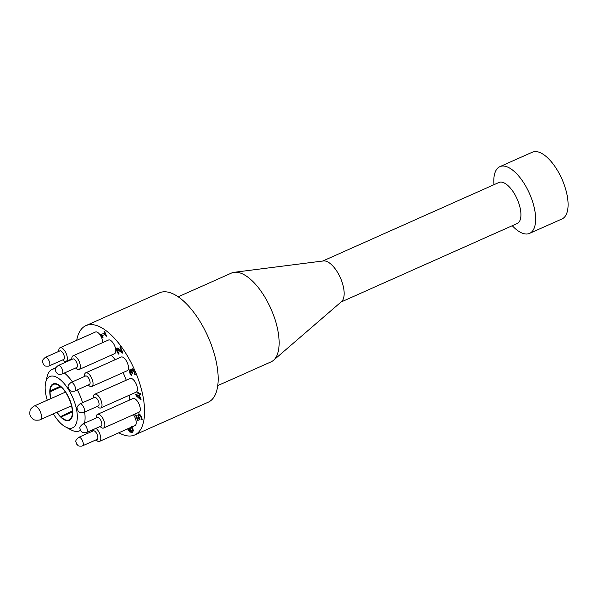 <?xml version="1.0" encoding="UTF-8"?>
<svg xmlns="http://www.w3.org/2000/svg" width="598" height="598" viewBox="0 0 598 598"><rect width="100%" height="100%" fill="white"/><g stroke="black" fill="none" stroke-linecap="round" stroke-linejoin="round"><path stroke-width="0.9" d="M69.779 419.594L68.471 420.177L68.673 420.648A19.973 8.821 -114 0 1 61.033 417.382L61.041 416.993A19.457 8.589 -114 0 0 68.471 420.177M72.38 411.947L61.041 416.993A21.842 9.643 -114 0 1 60.413 416.298M72.336 410.99L60.346 416.709A19.973 8.821 -114 0 1 56.81 412.343M57.034 412.239A19.457 8.589 -114 0 0 60.361 416.328M60.936 386.928L50.083 391.765A19.457 8.589 -114 0 0 50.942 398.574M60.248 386.353L50.12 390.868L49.821 390.584A19.973 8.821 -114 0 1 53.282 383.864L53.484 384.335A19.457 8.589 -114 0 0 53.312 384.409A19.457 8.589 -114 0 0 50.12 390.868M53.962 384.118L53.484 384.335M61.422 387.362A19.457 8.589 -114 0 0 53.992 384.178L53.79 383.707A19.973 8.821 -114 0 1 61.43 386.981L61.699 387.235M69.248 399.068A19.457 8.589 -114 0 0 62.102 388.027L62.117 387.646A19.973 8.821 -114 0 1 69.465 399.001L69.248 399.068M69.914 400.077L69.929 400.099A19.973 8.821 -114 0 1 72.672 412.882L72.38 412.59A19.457 8.589 -114 0 0 69.704 400.167M72.657 413.345L72.642 413.771A19.973 8.821 -114 0 1 69.181 420.491L68.979 420.02A19.457 8.589 -114 0 0 69.151 419.945A19.457 8.589 -114 0 0 72.343 413.487M56.817 412.336A19.958 8.813 -114 0 0 70.579 419.564A19.958 8.813 -114 0 0 69.697 399.546A19.958 8.813 -114 0 0 55.038 383.602A19.958 8.813 -114 0 0 50.725 398.672A19.973 8.821 -114 0 1 49.791 391.473L50.083 391.765M131.695 431.091L132.607 430.007L132.345 428.691L130.543 427.219L130.035 428.146L131.396 431.158L133.1 429.79L132.838 428.467L131.037 427.002M132.607 430.007L133.1 429.79M128.122 428.639L130.955 431.293L129.773 429.327L130.267 429.102L129.841 427.869M129.773 429.327L129.347 428.086M130.955 431.293L131.366 431.113M132.614 432.257L130.244 431.763L128.099 428.631M131.493 426.456L132.853 428.542L133.354 430.859L132.121 432.481L129.759 431.988L127.613 428.848M131.216 375.701L129.235 371.029L129.714 369.878L131.545 371.38L131.283 369.953L131.837 369.003L133.234 369.557L135.529 374.677L134.886 374.871L134.184 372.12L133.302 370.693L132.36 370.364L131.949 371.171L132.644 373.279L132.136 373.436L130.342 371.216L130.065 371.889L131.866 375.507L131.216 375.701L131.709 375.484L129.729 370.812L130.2 369.661M130.065 371.889L130.827 370.992L130.551 371.672L130.827 370.992L131.5 371.238M132.315 372.487L131.612 371.351M132.136 373.436L132.621 373.219M133.302 370.693L133.788 370.476L132.696 370.214M134.842 374.782L135.335 374.557L133.788 370.476M134.886 374.871L135.335 374.557M131.283 369.953L132.33 368.787M132.038 371.164L131.777 369.736M131.545 371.38L131.949 371.201M129.235 371.029L129.729 370.812M102.639 337.369L100.711 334.484L104.829 333.206L104.097 331.449L104.56 331.299L106.586 336.143L106.123 336.293L105.368 334.491L102.303 335.441L103.058 337.242L102.639 337.369L103.035 337.197M104.829 333.206L105.278 333.011M101.144 335.515L101.638 335.299L101.226 334.327M102.467 335.829L101.638 335.299M102.303 335.441L105.368 334.491M106.123 336.293L106.564 336.091M119.062 353.814L118.441 354.091L117.103 351.631C116.333 349.703 116.341 348.589 117.118 348.275L118.247 348.507L121.872 351.848L119.832 346.975L120.362 346.81L122.919 352.932L122.276 353.134L122.762 352.917L120.661 350.862L118.21 349.404L117.35 350.286L119.062 353.814L117.597 351.407C116.827 349.486 116.834 348.365 117.612 348.058M121.872 351.848L122.358 351.631L120.348 346.81M118.441 354.091L118.935 353.867M122.276 353.134L117.716 349.621L117.35 350.286M140.141 398.418L138.751 395.076L136.964 395.629L140.141 398.418L140.612 398.208M136.964 395.629L139.259 394.912M138.751 395.076L139.237 394.859M137.719 392.617L138.213 392.46L138.706 393.641L140.276 393.155L140.807 394.433L139.237 394.927L141.076 399.307L140.433 399.509L136.217 395.801L135.709 394.575L138.213 393.798L137.719 392.617M138.213 393.798L138.684 393.589M136.217 395.801L136.71 395.577L136.224 394.418M140.433 399.509L140.919 399.292L136.71 395.577M139.237 394.927L140.784 394.374M139.057 417.598L138.325 415.087L138.998 413.719M141.584 419.557L140.904 416.911L140.029 415.565L139.072 415.289L138.646 416.059L140.052 419.676L137.697 420.409L135.417 414.96L135.955 414.795L137.697 418.966L138.915 418.585L137.832 415.304L138.512 413.936L139.977 414.474L142.272 419.452L141.621 419.654L142.077 419.34L141.868 418.189L140.515 415.348L139.401 415.139M138.915 418.585L139.394 418.376M137.697 420.409L138.183 420.192L135.933 414.803M140.022 419.624L138.183 420.192M140.029 415.565L140.515 415.348M141.382 418.413L141.868 418.189M141.621 419.654L142.077 419.34M118.845 432.773A59.867 26.432 -114 0 0 134.662 434.985A59.867 26.432 -114 0 0 135.679 372.427A59.867 26.432 -114 0 0 85.918 325.633A59.867 26.432 -114 0 0 76.701 340.337M126.215 380.208A33.645 14.853 -114 0 0 124.556 375.88A33.645 14.853 -114 0 0 123.083 372.576M115.197 359.712A33.645 14.853 -114 0 0 111.176 355.219M129.497 400.084A33.645 14.853 -114 0 0 129.474 395.143M100.105 426.509A7.482 3.304 -114 0 0 103.596 428.019L139.042 412.216A7.482 3.304 -114 0 0 139.013 404.039A7.482 3.304 -114 0 0 132.943 398.552L97.504 414.347A7.482 3.304 -114 0 0 96.293 417.957M88.317 385.007A7.482 3.304 -114 0 0 91.808 386.517L127.247 370.723A7.482 3.304 -114 0 0 127.217 362.545A7.482 3.304 -114 0 0 121.155 357.051L85.716 372.853A7.482 3.304 -114 0 0 84.505 376.456M102.789 342.564A7.482 3.304 -114 0 0 100.083 334.895A7.482 3.304 -114 0 0 95.456 331.98L60.017 347.774A7.482 3.304 -114 0 0 58.798 351.385M75.625 367.994A7.482 3.304 -114 0 0 79.123 369.504L114.562 353.702A7.482 3.304 -114 0 0 114.532 345.524A7.482 3.304 -114 0 0 108.47 340.038L73.031 355.832A7.482 3.304 -114 0 0 71.812 359.443M97.272 406.431A7.482 3.304 -114 0 0 100.77 407.941L136.209 392.139A7.482 3.304 -114 0 0 136.18 383.961A7.482 3.304 -114 0 0 130.117 378.467L94.671 394.269A7.482 3.304 -114 0 0 93.46 397.879M96.046 439.866A7.482 3.304 -114 0 0 99.38 441.436A7.482 3.304 -114 0 0 99.545 441.376L134.984 425.582A7.482 3.304 -114 0 0 133.444 414.713M63.343 359.615A4.732 2.086 -114 0 0 64.165 355.937A4.732 2.086 -114 0 0 61.131 351.131A4.732 2.086 -114 0 0 59.531 351.056M62.611 359.936A7.482 3.304 -114 0 0 66.109 361.446A7.482 3.304 -114 0 0 66.819 355.264A7.482 3.304 -114 0 0 62.147 348.148A7.482 3.304 -114 0 0 60.017 347.774M76.357 367.665A4.732 2.086 -114 0 0 77.389 365.094A4.732 2.086 -114 0 0 75.542 360.557A4.732 2.086 -114 0 0 72.545 359.114M79.123 369.504A7.482 3.304 -114 0 0 77.381 358.366A7.482 3.304 -114 0 0 73.031 355.832M89.042 384.686A4.732 2.086 -114 0 0 89.408 379.67A4.732 2.086 -114 0 0 85.23 376.135M91.808 386.517A7.482 3.304 -114 0 0 91.935 378.698A7.482 3.304 -114 0 0 85.716 372.853M97.997 406.102A4.732 2.086 -114 0 0 99.014 403.344A4.732 2.086 -114 0 0 96.936 398.664A4.732 2.086 -114 0 0 94.185 397.55M100.77 407.941A7.482 3.304 -114 0 0 101.914 403.695A7.482 3.304 -114 0 0 98.917 396.661A7.482 3.304 -114 0 0 94.671 394.269M100.83 426.18A4.732 2.086 -114 0 0 101.78 425.245A4.732 2.086 -114 0 0 100.434 419.669A4.732 2.086 -114 0 0 97.018 417.628M103.596 428.019A7.482 3.304 -114 0 0 104.635 426.658A7.482 3.304 -114 0 0 102.774 418.279A7.482 3.304 -114 0 0 97.504 414.347M96.779 439.545A4.732 2.086 -114 0 0 96.966 439.5A4.732 2.086 -114 0 0 96.958 434.103A4.732 2.086 -114 0 0 92.967 430.994M99.545 441.376A7.482 3.304 -114 0 0 100.352 435.516A7.482 3.304 -114 0 0 95.979 428.347M92.234 430.014A7.482 3.304 -114 0 0 92.234 431.315M53.364 413.876A28.076 12.394 -114 0 0 65.608 426.987A28.076 12.394 -114 0 0 72.552 397.132A28.076 12.394 -114 0 0 45.71 382.339A28.076 12.394 -114 0 0 47.272 400.204M65.608 426.987L71.042 429.872A33.645 14.853 -114 0 0 79.489 430.874A33.645 14.853 -114 0 0 80.483 430.328M84.565 423.182A33.645 14.853 -114 0 0 84.669 412.044M82.591 402.723A33.645 14.853 -114 0 0 80.057 395.712A33.645 14.853 -114 0 0 77.336 389.903M72.418 381.845A33.645 14.853 -114 0 0 64.382 373.003M55.607 368.846A33.645 14.853 -114 0 0 52.093 369.415A33.645 14.853 -114 0 0 47.19 376.366L45.71 382.339M134.662 434.985L208.254 402.185A59.867 26.432 -114 0 0 209.27 339.619A59.867 26.432 -114 0 0 159.509 292.826L85.918 325.633M217.762 385.62L271.081 361.857A48.61 21.461 -114 0 0 273.495 360.317A48.61 21.461 -114 0 0 271.903 311.05A48.61 21.461 -114 0 0 234.259 272.292A48.61 21.461 -114 0 0 231.501 273.054L178.182 296.825M273.495 360.317L341.563 301.579A22.447 9.912 -114 0 0 340.823 278.832A22.447 9.912 -114 0 0 323.443 260.93L234.259 272.292M341.047 302.027L517.21 223.503A22.447 9.912 -114 0 0 517.36 199.5A22.447 9.912 -114 0 0 499.412 182.308A22.447 9.912 -114 0 0 498.926 182.487L322.763 261.02M493.97 184.7A36.515 16.124 66 0 1 499.853 166.678A36.515 16.124 66 0 1 500.646 166.379A36.515 16.124 66 0 1 529.835 194.343A36.515 16.124 66 0 1 529.589 233.384A36.515 16.124 66 0 1 528.804 233.683A36.515 16.124 66 0 1 512.247 225.708M499.853 166.678L532.31 152.206A36.515 16.124 66 0 1 533.095 151.914A36.515 16.124 66 0 1 562.284 179.871A36.515 16.124 66 0 1 562.045 218.92L529.589 233.384M340.449 302.296A22.447 9.912 -114 0 0 340.598 278.294A22.447 9.912 -114 0 0 322.651 261.102M71.521 405.788L39.438 420.028C32.681 420.715 33.271 419.086 30.849 416.776C29.81 415.543 29.556 413.487 30.094 410.617C30.012 409.503 31.373 407.986 34.168 406.049A7.482 3.304 66 0 1 34.333 405.99A7.482 3.304 66 0 1 40.313 411.716A7.482 3.304 66 0 1 40.26 419.721A7.482 3.304 66 0 1 40.103 419.781M132.345 428.691L132.823 428.474M129.759 431.988L130.244 431.763M131.949 372.995L132.435 372.778M134.184 372.12L134.677 371.904M129.856 373.197L130.342 372.98M117.103 351.631L117.597 351.407M120.168 351.078L120.661 350.862M137.832 415.304L138.325 415.087M138.512 417.696L138.998 417.471M140.904 416.911L141.397 416.694M49.993 390.748A21.842 9.643 -114 0 0 50.038 391.712M97.317 439.298L82.008 446.086C76.723 446.175 78.824 445.727 76.746 444.239C76.096 441.302 74.204 441.339 78.712 437.34A4.679 2.071 66 0 1 78.816 437.302A4.679 2.071 66 0 1 82.554 440.89A4.679 2.071 66 0 1 82.524 445.891A4.679 2.071 66 0 1 82.427 445.936M101.376 425.94L86.067 432.728C80.775 432.81 82.883 432.361 80.805 430.881C80.147 427.944 78.256 427.981 82.771 423.982A4.679 2.071 66 0 1 82.868 423.945A4.679 2.071 66 0 1 86.613 427.533A4.679 2.071 66 0 1 86.583 432.533A4.679 2.071 66 0 1 86.478 432.571M98.543 405.863L83.234 412.65C77.942 412.732 80.05 412.284 77.972 410.804C77.314 407.866 75.423 407.896 79.938 403.904A4.679 2.071 66 0 1 80.035 403.867A4.679 2.071 66 0 1 83.78 407.455A4.679 2.071 66 0 1 83.75 412.456A4.679 2.071 66 0 1 83.645 412.493M89.58 384.447L74.272 391.234C68.987 391.316 71.095 390.868 69.009 389.38C68.359 386.45 66.468 386.48 70.975 382.488A4.679 2.071 66 0 1 71.08 382.451A4.679 2.071 66 0 1 74.817 386.031A4.679 2.071 66 0 1 74.787 391.04A4.679 2.071 66 0 1 74.69 391.077M58.29 365.468A4.679 2.071 66 0 1 61.489 367.77A4.679 2.071 66 0 1 62.812 372.943A4.679 2.071 66 0 1 62.102 374.019C57.116 374.841 58.305 373.556 57.318 373.436C55.898 372.412 55.33 370.872 55.614 368.809C55.457 368.009 56.347 366.903 58.29 365.468L73.083 358.875M63.881 359.368L48.573 366.155C43.28 366.245 45.388 365.797 43.31 364.309C42.66 361.371 40.769 361.409 45.276 357.41A4.679 2.071 66 0 1 45.381 357.372A4.679 2.071 66 0 1 49.118 360.96A4.679 2.071 66 0 1 49.088 365.961A4.679 2.071 66 0 1 48.991 365.998M65.429 392.116L34.168 406.049M130.79 371.014L130.297 371.231M118.15 349.426L117.657 349.643M66.109 361.446L71.79 358.912M56.003 367.673L52.093 369.415M80.528 430.411L79.489 430.874M78.712 437.34L93.505 430.747M82.771 423.982L97.564 417.389M79.938 403.904L94.731 397.311M70.975 382.488L85.768 375.895M62.102 374.019L76.895 367.426M45.276 357.41L60.069 350.817"/></g></svg>
